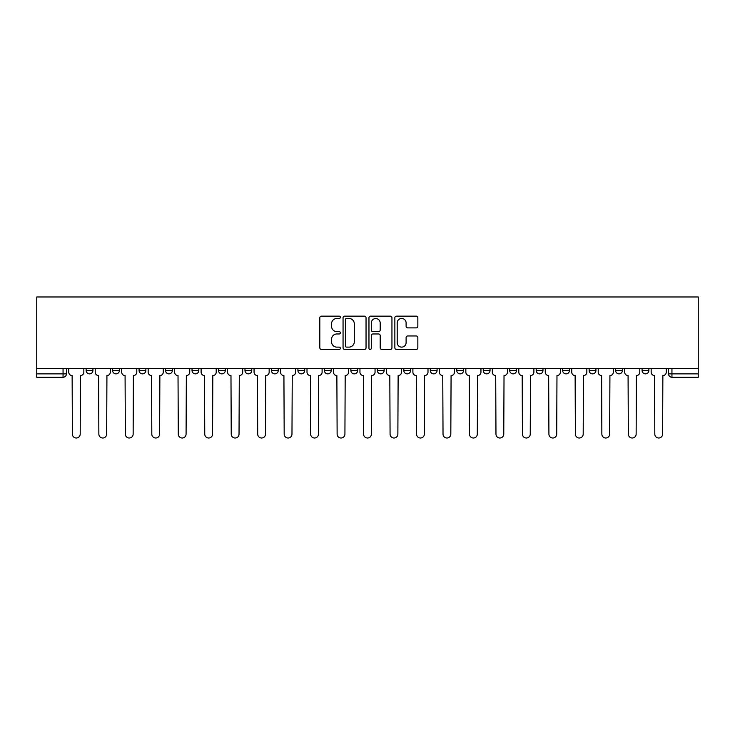 <?xml version="1.0" encoding="UTF-8"?>
<svg xmlns="http://www.w3.org/2000/svg" width="735" height="735" viewBox="0 0 735 735"><rect width="100%" height="100%" fill="white"/><g stroke="black" fill="none" stroke-linecap="round" stroke-linejoin="round"><path stroke-width="1.1" d="M340.351 317.309A1.167 1.167 0 0 0 339.184 316.142L321.48 316.142A1.663 1.663 0 0 0 319.817 317.805L319.817 347.784A1.663 1.663 0 0 0 321.48 349.456L339.184 349.456A1.167 1.167 0 0 0 340.351 348.289A1.167 1.167 0 0 0 339.184 347.122L336.896 347.122A5.329 5.329 0 0 1 331.558 341.793L331.558 339.294A5.329 5.329 0 0 1 336.896 333.966L339.184 333.966A1.167 1.167 0 0 0 340.351 332.799A1.167 1.167 0 0 0 339.184 331.632L336.896 331.632A5.329 5.329 0 0 1 331.558 326.303L331.558 323.804A5.329 5.329 0 0 1 336.896 318.466L339.184 318.466A1.167 1.167 0 0 0 340.351 317.309M615.608 370.468L615.608 368.602L615.608 370.468A3.39 3.39 0 0 0 618.999 373.867A3.39 3.39 0 0 1 615.608 370.468L622.389 370.468A3.39 3.39 0 0 1 618.999 373.867A3.39 3.39 0 0 0 622.389 370.468L622.389 368.602L622.389 370.468M377.34 368.602L377.34 370.468L384.129 370.468A3.39 3.39 0 0 1 380.739 373.867A3.39 3.39 0 0 1 377.34 370.468L377.34 368.602M297.923 368.602L297.923 370.468L304.713 370.468A3.39 3.39 0 0 1 301.313 373.867A3.39 3.39 0 0 1 297.923 370.468L297.923 368.602M244.975 368.602L244.975 370.468L251.765 370.468A3.39 3.39 0 0 1 248.366 373.867A3.39 3.39 0 0 1 244.975 370.468L244.975 368.602M218.497 368.602L218.497 370.468L225.287 370.468A3.39 3.39 0 0 1 221.897 373.867A3.39 3.39 0 0 1 218.497 370.468L218.497 368.602M165.55 368.602L165.55 370.468L172.339 370.468A3.39 3.39 0 0 1 168.949 373.867A3.39 3.39 0 0 1 165.55 370.468L165.55 368.602M416.185 327.883A1.663 1.663 0 0 0 417.847 326.221L417.847 317.805A1.663 1.663 0 0 0 416.185 316.142L396.523 316.142A1.663 1.663 0 0 0 394.86 317.805L394.86 347.784A1.663 1.663 0 0 0 396.523 349.456L416.185 349.456A1.663 1.663 0 0 0 417.847 347.784L417.847 337.622A1.663 1.663 0 0 0 416.185 335.959L407.769 335.959A1.663 1.663 0 0 0 406.106 337.622L406.106 342.666A4.456 4.456 0 0 1 401.65 347.122A4.456 4.456 0 0 1 397.194 342.666L397.194 322.922A4.456 4.456 0 0 1 401.65 318.466A4.456 4.456 0 0 1 406.106 322.922L406.106 326.221A1.663 1.663 0 0 0 407.769 327.883L416.185 327.883M698.25 368.602L36.75 368.602L36.75 296.986L698.25 296.986L698.25 377.257L671.946 377.257A3.39 3.39 0 0 1 668.556 373.867L698.25 373.867M366.039 317.805A1.663 1.663 0 0 0 364.376 316.142L344.724 316.142A1.663 1.663 0 0 0 343.052 317.805L343.052 347.784A1.663 1.663 0 0 0 344.724 349.456L364.376 349.456A1.663 1.663 0 0 0 366.039 347.784L366.039 317.805M370.624 316.142L390.276 316.142A1.663 1.663 0 0 1 391.948 317.805L391.948 347.784A1.663 1.663 0 0 1 390.276 349.456L381.869 349.456A1.663 1.663 0 0 1 380.197 347.784L380.197 335.629A1.663 1.663 0 0 0 378.534 333.966L372.957 333.966A1.663 1.663 0 0 0 371.285 335.629L371.285 348.289A1.167 1.167 0 0 1 370.128 349.456A1.167 1.167 0 0 1 368.961 348.289L368.961 317.805A1.663 1.663 0 0 1 370.624 316.142M668.556 368.602L668.556 373.867M66.444 368.602L66.444 373.867L66.444 368.602M63.054 368.602L63.054 377.257L36.75 377.257L36.75 373.867L66.444 373.867A3.39 3.39 0 0 1 63.054 377.257A3.39 3.39 0 0 0 66.444 373.867M36.75 368.602L36.75 373.867M642.078 368.602L642.078 370.468L648.867 370.468L648.867 368.602L648.867 370.468A3.39 3.39 0 0 1 645.477 373.867A3.39 3.39 0 0 1 642.078 370.468A3.39 3.39 0 0 0 645.477 373.867M589.13 368.602L589.13 370.468L595.92 370.468L595.92 368.602L595.92 370.468A3.39 3.39 0 0 1 592.529 373.867A3.39 3.39 0 0 1 589.13 370.468A3.39 3.39 0 0 0 592.529 373.867M569.45 370.468L569.45 368.602L569.45 370.468A3.39 3.39 0 0 1 566.051 373.867A3.39 3.39 0 0 1 562.661 370.468L569.45 370.468A3.39 3.39 0 0 1 566.051 373.867M562.661 368.602L562.661 370.468M542.972 368.602L542.972 370.468A3.39 3.39 0 0 1 539.582 373.867A3.39 3.39 0 0 1 536.183 370.468L542.972 370.468A3.39 3.39 0 0 1 539.582 373.867M536.183 368.602L536.183 370.468M516.503 368.602L516.503 370.468A3.39 3.39 0 0 1 513.103 373.867A3.39 3.39 0 0 1 509.713 370.468L516.503 370.468M509.713 368.602L509.713 370.468M490.024 368.602L490.024 370.468A3.39 3.39 0 0 1 486.634 373.867A3.39 3.39 0 0 1 483.235 370.468L490.024 370.468M483.235 368.602L483.235 370.468M463.555 368.602L463.555 370.468A3.39 3.39 0 0 1 460.156 373.867A3.39 3.39 0 0 1 456.766 370.468L463.555 370.468M456.766 368.602L456.766 370.468M437.077 368.602L437.077 370.468A3.39 3.39 0 0 1 433.687 373.867A3.39 3.39 0 0 1 430.287 370.468A3.39 3.39 0 0 0 433.687 373.867M430.287 368.602L430.287 370.468L437.077 370.468M410.608 368.602L410.608 370.468A3.39 3.39 0 0 1 407.208 373.867A3.39 3.39 0 0 1 403.818 370.468A3.39 3.39 0 0 0 407.208 373.867M403.818 368.602L403.818 370.468L410.608 370.468M384.129 368.602L384.129 370.468A3.39 3.39 0 0 1 380.739 373.867M357.66 368.602L357.66 370.468A3.39 3.39 0 0 1 354.261 373.867A3.39 3.39 0 0 1 350.871 370.468L357.66 370.468M350.871 368.602L350.871 370.468M331.182 368.602L331.182 370.468A3.39 3.39 0 0 1 327.792 373.867A3.39 3.39 0 0 1 324.392 370.468L331.182 370.468L331.182 368.602M324.392 368.602L324.392 370.468M304.713 368.602L304.713 370.468M278.234 368.602L278.234 370.468A3.39 3.39 0 0 1 274.844 373.867A3.39 3.39 0 0 1 271.445 370.468L278.234 370.468L278.234 368.602M271.445 368.602L271.445 370.468M251.765 368.602L251.765 370.468L251.765 368.602M225.287 370.468L225.287 368.602L225.287 370.468A3.39 3.39 0 0 1 221.897 373.867M198.817 368.602L198.817 370.468A3.39 3.39 0 0 1 195.418 373.867A3.39 3.39 0 0 1 192.028 370.468A3.39 3.39 0 0 0 195.418 373.867A3.39 3.39 0 0 0 198.817 370.468L198.817 368.602M192.028 368.602L192.028 370.468L198.817 370.468M172.339 368.602L172.339 370.468M145.87 368.602L145.87 370.468A3.39 3.39 0 0 1 142.471 373.867A3.39 3.39 0 0 1 139.08 370.468A3.39 3.39 0 0 0 142.471 373.867A3.39 3.39 0 0 0 145.87 370.468L139.08 370.468L139.08 368.602M112.611 368.602L112.611 370.468L119.392 370.468L119.392 368.602L119.392 370.468A3.39 3.39 0 0 1 116.001 373.867A3.39 3.39 0 0 1 112.611 370.468A3.39 3.39 0 0 0 116.001 373.867M86.133 368.602L86.133 370.468L92.922 370.468L92.922 368.602L92.922 370.468A3.39 3.39 0 0 1 89.523 373.867A3.39 3.39 0 0 1 86.133 370.468A3.39 3.39 0 0 0 89.523 373.867M346.552 318.466A1.167 1.167 0 0 0 345.386 319.633L345.386 345.955A1.167 1.167 0 0 0 346.552 347.122L348.969 347.122A5.329 5.329 0 0 0 354.298 341.793L354.298 323.804A5.329 5.329 0 0 0 348.969 318.466L346.552 318.466M380.197 323.014A4.456 4.456 0 0 0 375.741 318.558A4.456 4.456 0 0 0 371.285 323.014L371.285 329.96A1.663 1.663 0 0 0 372.957 331.632L378.534 331.632A1.663 1.663 0 0 0 380.197 329.96L380.197 323.014M68.741 372.167L68.741 368.602L68.741 372.167A3.39 3.39 48.4 0 0 72.131 375.557L72.388 434.109A3.905 3.905 48.4 0 0 76.293 438.014A3.905 3.905 48.4 0 0 80.198 434.109L80.446 375.557A3.39 3.39 48.4 0 0 83.845 372.167L83.845 368.602M72.131 375.557L72.388 434.109M80.198 434.109L80.446 375.557M95.21 372.167L95.21 368.602L95.21 372.167A3.39 3.39 48.4 0 0 98.609 375.557L98.857 434.109A3.905 3.905 48.4 0 0 102.762 438.014A3.905 3.905 48.4 0 0 106.667 434.109L106.924 375.557A3.39 3.39 48.4 0 0 110.314 372.167L110.314 368.602M121.688 372.167L121.688 368.602L121.688 372.167A3.39 3.39 48.4 0 0 125.079 375.557L125.336 434.109A3.905 3.905 48.4 0 0 129.241 438.014A3.905 3.905 48.4 0 0 133.145 434.109L133.393 375.557A3.39 3.39 48.4 0 0 136.793 372.167L136.793 368.602M98.609 375.557L98.857 434.109M106.667 434.109L106.924 375.557M125.079 375.557L125.336 434.109M133.145 434.109L133.393 375.557M148.158 372.167L148.158 368.602L148.158 372.167A3.39 3.39 48.4 0 0 151.557 375.557L151.805 434.109A3.905 3.905 48.4 0 0 155.71 438.014A3.905 3.905 48.4 0 0 159.614 434.109L159.872 375.557A3.39 3.39 48.4 0 0 163.262 372.167L163.262 368.602M174.636 372.167L174.636 368.602L174.636 372.167A3.39 3.39 48.4 0 0 178.026 375.557L178.283 434.109A3.905 3.905 48.4 0 0 182.188 438.014A3.905 3.905 48.4 0 0 186.084 434.109L186.341 375.557A3.39 3.39 48.4 0 0 189.74 372.167L189.74 368.602M201.105 372.167L201.105 368.602L201.105 372.167A3.39 3.39 48.4 0 0 204.505 375.557L204.753 434.109A3.905 3.905 48.4 0 0 208.657 438.014A3.905 3.905 48.4 0 0 212.562 434.109L212.819 375.557A3.39 3.39 48.4 0 0 216.209 372.167L216.209 368.602M151.557 375.557L151.805 434.109M159.614 434.109L159.872 375.557M178.026 375.557L178.283 434.109M186.084 434.109L186.341 375.557M204.505 375.557L204.753 434.109M212.562 434.109L212.819 375.557M227.584 372.167L227.584 368.602L227.584 372.167A3.39 3.39 48.4 0 0 230.974 375.557L231.231 434.109A3.905 3.905 48.4 0 0 235.136 438.014A3.905 3.905 48.4 0 0 239.031 434.109L239.288 375.557A3.39 3.39 48.4 0 0 242.688 372.167L242.688 368.602M230.974 375.557L231.231 434.109M239.031 434.109L239.288 375.557M254.053 372.167L254.053 368.602L254.053 372.167A3.39 3.39 48.4 0 0 257.452 375.557L257.7 434.109A3.905 3.905 48.4 0 0 261.605 438.014A3.905 3.905 48.4 0 0 265.51 434.109L265.767 375.557A3.39 3.39 48.4 0 0 269.157 372.167L269.157 368.602M257.452 375.557L257.7 434.109M265.51 434.109L265.767 375.557M280.531 372.167L280.531 368.602L280.531 372.167A3.39 3.39 48.4 0 0 283.921 375.557L284.179 434.109A3.905 3.905 48.4 0 0 288.083 438.014A3.905 3.905 48.4 0 0 291.979 434.109L292.236 375.557A3.39 3.39 48.4 0 0 295.635 372.167L295.635 368.602M283.921 375.557L284.179 434.109M291.979 434.109L292.236 375.557M307 372.167L307 368.602L307 372.167A3.39 3.39 48.4 0 0 310.4 375.557L310.648 434.109A3.905 3.905 48.4 0 0 314.552 438.014A3.905 3.905 48.4 0 0 318.457 434.109L318.714 375.557A3.39 3.39 48.4 0 0 322.105 372.167L322.105 368.602M310.4 375.557L310.648 434.109M318.457 434.109L318.714 375.557M333.479 372.167L333.479 368.602L333.479 372.167A3.39 3.39 48.4 0 0 336.869 375.557L337.126 434.109A3.905 3.905 48.4 0 0 341.031 438.014A3.905 3.905 48.4 0 0 344.926 434.109L345.184 375.557A3.39 3.39 48.4 0 0 348.574 372.167L348.574 368.602M336.869 375.557L337.126 434.109M344.926 434.109L345.184 375.557M359.948 372.167L359.948 368.602L359.948 372.167A3.39 3.39 48.4 0 0 363.338 375.557L363.595 434.109A3.905 3.905 48.4 0 0 367.5 438.014A3.905 3.905 48.4 0 0 371.405 434.109L371.662 375.557A3.39 3.39 48.4 0 0 375.052 372.167L375.052 368.602M363.338 375.557L363.595 434.109M371.405 434.109L371.662 375.557M386.426 372.167L386.426 368.602L386.426 372.167A3.39 3.39 48.4 0 0 389.816 375.557L390.074 434.109A3.905 3.905 48.4 0 0 393.969 438.014A3.905 3.905 48.4 0 0 397.874 434.109L398.131 375.557A3.39 3.39 48.4 0 0 401.521 372.167L401.521 368.602M389.816 375.557L390.074 434.109M397.874 434.109L398.131 375.557M412.895 372.167L412.895 368.602L412.895 372.167A3.39 3.39 48.4 0 0 416.286 375.557L416.543 434.109A3.905 3.905 48.4 0 0 420.448 438.014A3.905 3.905 48.4 0 0 424.352 434.109L424.6 375.557A3.39 3.39 48.4 0 0 428 372.167L428 368.602M416.286 375.557L416.543 434.109M424.352 434.109L424.6 375.557M439.365 372.167L439.365 368.602L439.365 372.167A3.39 3.39 48.4 0 0 442.764 375.557L443.021 434.109A3.905 3.905 48.4 0 0 446.917 438.014A3.905 3.905 48.4 0 0 450.821 434.109L451.079 375.557A3.39 3.39 48.4 0 0 454.469 372.167L454.469 368.602M442.764 375.557L443.021 434.109M450.821 434.109L451.079 375.557M465.843 372.167L465.843 368.602L465.843 372.167A3.39 3.39 48.4 0 0 469.233 375.557L469.49 434.109A3.905 3.905 48.4 0 0 473.395 438.014A3.905 3.905 48.4 0 0 477.3 434.109L477.548 375.557A3.39 3.39 48.4 0 0 480.947 372.167L480.947 368.602M469.233 375.557L469.49 434.109M477.3 434.109L477.548 375.557M492.312 372.167L492.312 368.602L492.312 372.167A3.39 3.39 48.4 0 0 495.712 375.557L495.969 434.109A3.905 3.905 48.4 0 0 499.864 438.014A3.905 3.905 48.4 0 0 503.769 434.109L504.026 375.557A3.39 3.39 48.4 0 0 507.416 372.167L507.416 368.602M495.712 375.557L495.969 434.109M503.769 434.109L504.026 375.557M518.791 372.167L518.791 368.602L518.791 372.167A3.39 3.39 48.4 0 0 522.181 375.557L522.438 434.109A3.905 3.905 48.4 0 0 526.343 438.014A3.905 3.905 48.4 0 0 530.247 434.109L530.495 375.557A3.39 3.39 48.4 0 0 533.895 372.167L533.895 368.602M522.181 375.557L522.438 434.109M530.247 434.109L530.495 375.557M545.26 372.167L545.26 368.602L545.26 372.167A3.39 3.39 48.4 0 0 548.659 375.557L548.916 434.109A3.905 3.905 48.4 0 0 552.812 438.014A3.905 3.905 48.4 0 0 556.717 434.109L556.974 375.557A3.39 3.39 48.4 0 0 560.364 372.167L560.364 368.602M548.659 375.557L548.916 434.109M556.717 434.109L556.974 375.557M571.738 372.167L571.738 368.602L571.738 372.167A3.39 3.39 48.4 0 0 575.128 375.557L575.386 434.109A3.905 3.905 48.4 0 0 579.29 438.014A3.905 3.905 48.4 0 0 583.195 434.109L583.443 375.557A3.39 3.39 48.4 0 0 586.842 372.167L586.842 368.602M575.128 375.557L575.386 434.109M583.195 434.109L583.443 375.557M598.207 372.167L598.207 368.602L598.207 372.167A3.39 3.39 48.4 0 0 601.607 375.557L601.855 434.109A3.905 3.905 48.4 0 0 605.759 438.014A3.905 3.905 48.4 0 0 609.664 434.109L609.921 375.557A3.39 3.39 48.4 0 0 613.312 372.167L613.312 368.602M601.607 375.557L601.855 434.109M609.664 434.109L609.921 375.557M624.686 372.167L624.686 368.602L624.686 372.167A3.39 3.39 48.4 0 0 628.076 375.557L628.333 434.109A3.905 3.905 48.4 0 0 632.238 438.014A3.905 3.905 48.4 0 0 636.142 434.109L636.391 375.557A3.39 3.39 48.4 0 0 639.79 372.167L639.79 368.602M628.076 375.557L628.333 434.109M636.142 434.109L636.391 375.557M651.155 372.167L651.155 368.602L651.155 372.167A3.39 3.39 48.4 0 0 654.554 375.557L654.802 434.109A3.905 3.905 48.4 0 0 658.707 438.014A3.905 3.905 48.4 0 0 662.612 434.109L662.869 375.557A3.39 3.39 48.4 0 0 666.259 372.167L666.259 368.602M654.554 375.557L654.802 434.109M662.612 434.109L662.869 375.557M671.946 368.602L671.946 377.257"/></g></svg>
